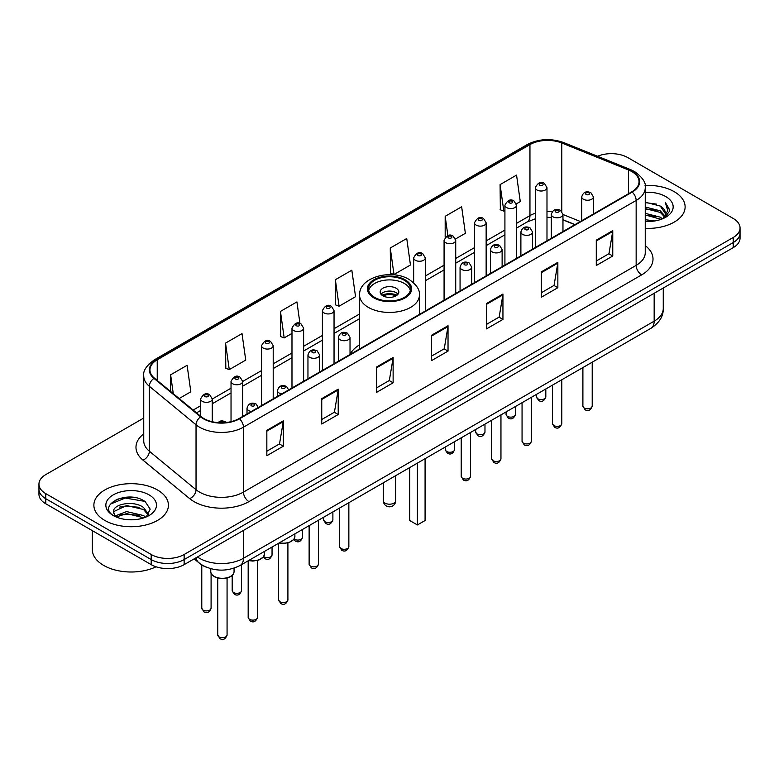 <?xml version="1.0" encoding="UTF-8"?>
<svg xmlns="http://www.w3.org/2000/svg" width="779" height="779" viewBox="0 0 779 779"><rect width="100%" height="100%" fill="white"/><g stroke="black" fill="none" stroke-linecap="round" stroke-linejoin="round"><path stroke-width="1.17" d="M359.606 344.785A41.16 23.759 0 0 0 350.024 354.396M574.863 224.683L562.964 219.873M206.503 567.258A23.292 13.447 180 0 1 199.94 563.636L194.146 558.864M134.261 497.499A31.063 17.936 0 0 0 116.081 499.67M143.745 418.041L45.776 474.606A23.292 13.447 0 0 0 38.95 484.119L38.95 494.266A23.292 13.447 0 0 0 45.776 503.77L151.194 564.639A23.292 13.447 0 0 0 184.146 564.639L733.224 247.634A23.292 13.447 0 0 0 740.05 238.121L740.05 233.048A23.292 13.447 0 0 1 733.224 242.561A23.292 13.447 0 0 0 740.05 233.048L740.05 227.974A23.292 13.447 0 0 0 733.224 218.461L627.806 157.601A23.292 13.447 0 0 0 597.561 156.258M38.95 484.119A23.292 13.447 0 0 0 45.776 493.633L151.194 554.492A23.292 13.447 0 0 0 184.146 554.492L184.146 559.565L733.224 242.561L184.146 559.565A23.292 13.447 0 0 1 151.194 559.565A23.292 13.447 0 0 0 184.146 559.565L184.146 564.639M45.776 493.633L45.776 498.706L151.194 559.565L45.776 498.706A23.292 13.447 0 0 1 38.95 489.193A23.292 13.447 0 0 0 45.776 498.706L45.776 503.77M674.205 191.673A37.275 21.52 0 0 0 645.07 185.431A37.275 21.52 0 0 1 674.205 191.673A37.275 21.52 0 0 1 685.121 206.893A37.275 21.52 0 0 0 674.205 191.673M157.514 489.981A37.275 21.52 0 0 0 116.889 485.317A37.275 21.52 0 0 0 93.879 505.201A37.275 21.52 0 0 0 104.795 520.421A37.275 21.52 0 0 0 145.42 525.085A37.275 21.52 0 0 0 168.43 505.201A37.275 21.52 0 0 0 157.514 489.981A37.275 21.52 0 0 0 116.889 485.317A37.275 21.52 0 0 0 93.879 505.201A37.275 21.52 0 0 0 104.795 520.421A37.275 21.52 0 0 0 145.42 525.085A37.275 21.52 0 0 0 168.43 505.201A37.275 21.52 0 0 0 157.514 489.981M631.759 171.546A24.85 14.343 180 0 1 639.033 181.692A24.85 14.343 180 0 1 631.759 191.838L239.056 418.557A24.85 14.343 180 0 1 201.128 416.648L154.456 378.166A24.85 14.343 180 0 1 149.958 369.928A24.85 14.343 180 0 1 157.231 359.791L529.954 144.602A24.85 14.343 180 0 1 561.786 142.995L628.439 169.939A24.85 14.343 180 0 1 631.759 171.546M632.197 171.292A25.473 14.704 0 0 0 628.799 169.647L562.136 142.693A25.473 14.704 0 0 0 529.516 144.349L156.793 359.538A25.473 14.704 0 0 0 153.94 378.37L200.612 416.853A25.473 14.704 0 0 0 239.494 418.81L632.197 192.092A25.473 14.704 0 0 0 632.197 171.292M266.837 430.359L266.837 455.715L283.303 446.201L283.303 420.845L266.837 430.359M266.837 451.216L279.525 443.894L283.244 421.682A6.213 3.583 -120 0 0 283.303 420.845M279.408 443.952L283.303 446.201M321.746 398.653L321.746 424.01L338.213 414.506L338.213 389.14L321.746 398.653M321.746 419.511L334.434 412.188L338.144 389.987A6.213 3.583 -120 0 0 338.213 389.14M334.318 412.257L338.213 414.506M376.656 366.948L376.656 392.314L393.122 382.801L393.122 357.444L376.656 366.948M376.656 387.815L389.334 380.493L393.054 358.282A6.213 3.583 -120 0 0 393.122 357.444M389.227 380.551L393.122 382.801M596.286 240.146L596.286 265.512L612.761 255.999L612.761 230.633L596.286 240.146M596.286 261.014L608.974 253.681L612.693 231.48A6.213 3.583 -120 0 0 612.761 230.633M608.857 253.75L612.761 255.999M541.376 271.852L541.376 297.208L557.852 287.704L557.852 262.338L541.376 271.852M541.376 292.709L554.064 285.387L557.783 263.185A6.213 3.583 -120 0 0 557.852 262.338M553.957 285.445L557.852 287.704M486.466 303.547L486.466 328.913L502.942 319.4L502.942 294.043L486.466 303.547M486.466 324.415L499.154 317.082L502.874 294.881A6.213 3.583 -120 0 0 502.942 294.043M499.047 317.15L502.942 319.4M431.556 335.252L431.556 360.609L448.032 351.105L448.032 325.739L431.556 335.252M431.556 356.11L444.244 348.788L447.964 326.586A6.213 3.583 -120 0 0 448.032 325.739M444.137 348.856L448.032 351.105M645.246 228.364A37.275 21.52 0 0 0 685.121 206.893A37.275 21.52 0 0 1 645.246 228.364M184.146 554.492L733.224 237.488A23.292 13.447 0 0 0 740.05 227.974M225.54 343.111L229.26 369.616L245.736 360.102L242.016 333.607L225.54 343.111L225.813 368.321M179.16 398.536L190.826 391.798L187.106 365.302L170.63 374.816L170.63 391.506M390.269 248.014L393.989 274.51L410.455 264.996L406.745 238.501L390.269 248.014L390.532 273.215M455.52 238.987L465.365 233.301L461.645 206.795L445.179 216.309L445.179 237.352M516.36 203.864L520.275 201.595L516.555 175.1L500.089 184.604L500.352 209.814M299.954 323.48L296.926 301.901L280.45 311.415L280.713 336.616M335.359 279.71L339.079 306.205L355.555 296.702L351.835 270.196L335.359 279.71L335.622 304.92M339.079 306.205L335.359 304.823M393.989 274.51L390.269 273.117M445.179 216.309L447.886 235.628M500.089 184.604L503.809 211.109L504.919 210.466M503.809 211.109L500.089 209.717M280.45 311.415L284.169 337.911L291.979 333.402M284.169 337.911L280.45 336.518M229.26 369.616L225.54 368.224M170.63 374.816L173.279 393.687M645.246 219.697L654.711 220.963M645.246 221.285L649.628 221.479M645.246 213.358L660.261 217.166L662.403 218.85M645.246 214.946L661.108 219.347M645.246 207.019L660.261 210.827L664.789 215.871M645.246 208.597L660.261 212.404L664.39 216.63M662.501 218.811A17.557 10.137 0 0 0 665.402 213.232A17.557 10.137 0 0 0 660.261 206.065L665.383 213.612M645.246 221.431A25.317 14.616 0 0 0 665.743 217.234A25.317 14.616 0 0 0 665.743 196.561A25.317 14.616 0 0 0 645.246 192.355M660.261 206.065L645.246 202.189M664.214 218.042L669.434 211.372L669.599 209.804L665.247 202.267L667.788 210.7L662.773 218.695M665.247 202.267L669.589 210.106M645.246 202.618L656.522 204.117M645.246 208.957L655.996 210.301M645.246 215.296L655.996 216.64M404.32 280.284A20.965 12.104 0 0 0 381.476 277.655A20.965 12.104 0 0 0 368.535 288.843A20.965 12.104 0 0 0 374.68 297.403A20.965 12.104 0 0 0 397.524 300.022A20.965 12.104 0 0 0 410.465 288.843A20.965 12.104 0 0 0 404.32 280.284M410.29 290.421A20.965 12.104 0 0 0 404.32 283.449A20.965 12.104 0 0 0 382.762 280.547A20.965 12.104 0 0 0 368.71 290.421M409.705 467.566L409.705 520.518L417.398 524.949L425.081 520.518L425.081 458.685M417.398 524.949L417.398 463.125M396.092 288.211A9.319 5.375 0 0 0 385.936 287.042A9.319 5.375 0 0 0 380.181 292.008A9.319 5.375 0 0 0 382.908 295.816A9.319 5.375 0 0 0 393.064 296.984A9.319 5.375 0 0 0 398.819 292.008A9.319 5.375 0 0 0 396.092 288.211M397.991 294.228A9.319 5.375 0 0 0 396.092 292.641A9.319 5.375 0 0 0 381.009 294.228M381.973 295.183A12.425 7.177 180 0 1 396.482 294.949L396.482 295.572M382.995 295.864A10.867 6.281 180 0 1 395.362 295.601L396.482 294.949M395.177 296.273L395.362 295.601M92.331 530.655L92.331 549.584A38.823 22.416 0 0 0 103.704 565.437A38.823 22.416 0 0 0 156.043 566.791M126.919 519.612L132.829 519.788M115.302 515.893L126.617 511.589L143.57 515.552L145.624 517.198M116.344 516.983L126.617 513.595L143.94 517.821M115.487 516.681L113.666 512.426A17.557 10.137 0 0 0 116.499 517.12M148.614 514.461L143.57 507.499C133.034 499.641 111.348 504.49 113.666 512.426L113.598 511.657M113.715 512.679L114.201 511.365L126.617 505.542L143.57 509.515L148.214 514.987M146.218 516.954L150.191 509.164L145.167 501.598C127.405 488.832 95.836 505.659 114.065 515.971L114.971 516.526M149.062 494.86A25.317 14.616 0 0 0 113.257 494.86A25.317 14.616 0 0 0 113.257 515.532A25.317 14.616 0 0 0 149.062 515.532A25.317 14.616 0 0 0 149.062 494.86M110.365 504.14L125.234 498.044L144.826 501.374M119.654 507.1L125.234 506.087L139.217 507.295M119.654 515.153L125.234 514.14L139.217 515.347M197.428 556.966A31.063 17.936 0 0 0 199.521 558.3A31.063 17.936 0 0 0 243.447 558.3L654.156 321.172A31.063 17.936 0 0 0 663.26 308.494C663.484 316.206 659.375 322.798 650.942 328.29L240.224 565.408A15.531 8.968 60 0 0 243.447 558.3L243.447 530.402M654.156 293.284L654.156 321.172A15.531 8.968 60 0 1 650.942 328.29M196.172 557.696A15.531 10.39 129.5 0 0 198.879 562.75L194.166 558.855M733.224 247.634L733.224 237.488M151.194 564.639L151.194 554.492M645.246 245.589A38.823 22.416 180 0 1 641.643 274.89L248.939 501.618A7.761 4.479 60 0 1 243.447 492.104L636.151 265.386A31.063 17.936 0 0 0 645.246 252.698L645.246 187.778A31.063 17.936 180 0 1 636.151 200.456A7.761 4.479 -120 0 0 632.197 192.092M248.939 501.618A38.823 22.416 180 0 1 194.029 501.618A38.823 22.416 180 0 1 189.677 498.628L143.005 460.146A38.823 22.416 180 0 1 143.745 433.835M199.521 492.104A31.063 17.936 0 0 0 243.447 492.104L243.447 427.184A31.063 17.936 180 0 1 196.035 424.789L149.364 386.306A31.063 17.936 180 0 1 143.745 376.023L143.745 440.943A31.063 17.936 0 0 0 149.364 451.226L196.035 489.718A31.063 17.936 0 0 0 199.521 492.104M645.246 187.778C646.278 182.929 642.714 177.515 634.544 171.546L630.454 169.559A7.761 3.632 112 0 0 628.799 169.647M630.454 169.559L563.801 142.615C550.938 138.058 538.727 138.72 527.169 144.592A7.761 4.479 60 0 1 529.516 144.349M156.793 359.538A7.761 4.479 -120 0 0 154.446 359.781C146.394 365.575 142.82 370.989 143.745 376.023M153.94 378.37A7.761 5.19 129.5 0 0 149.364 386.306L149.364 451.226A7.761 5.19 -50.5 0 1 143.005 460.146M563.801 142.615A7.761 3.632 112 0 0 562.136 142.693M200.612 416.853A7.761 5.19 129.5 0 0 196.035 424.789L196.035 489.718A7.761 5.19 -50.5 0 1 189.677 498.628M239.494 418.81A7.761 4.479 60 0 1 243.447 427.184L636.151 200.456L636.151 265.386A7.761 4.479 60 0 0 641.643 274.89M157.231 359.791L157.231 380.454M628.439 169.939L628.439 193.747M561.786 142.995L561.786 211.362M580.355 221.509L562.964 214.478M552.243 211.664A24.85 14.343 0 0 0 546.985 211.411M535.329 213.251A24.85 14.343 0 0 0 529.954 215.608L516.565 223.339M529.954 144.602L529.954 215.608A13.973 8.072 60 0 1 527.062 222.005L516.565 228.072M504.919 230.068L486.145 240.906M474.499 247.634L455.725 258.472M444.079 265.191L425.305 276.029M359.606 313.966L334.045 328.719M322.399 335.447L303.625 346.285M291.979 353.004L273.205 363.842M261.559 370.57L242.678 381.467M231.032 388.195L212.258 399.033M200.612 405.752L193.143 410.066M575.029 224.586L564.561 220.35A13.973 6.544 -68 0 1 562.964 218.987M431.556 336.051L447.964 326.586M486.466 304.355L502.874 294.881M541.376 272.65L557.783 263.185M596.286 240.954L612.693 231.48M376.656 367.756L393.054 358.282M321.746 399.461L338.144 389.987M266.837 431.157L283.244 421.682M373.852 297.87A22.133 12.776 0 0 0 405.148 297.87A22.133 12.776 0 0 0 405.148 279.807A22.133 12.776 0 0 0 373.852 279.807A22.133 12.776 0 0 0 373.852 297.87M419.394 314.443L419.394 295.183A29.894 17.265 180 0 1 400.942 311.123A29.894 17.265 180 0 1 368.36 307.384A29.894 17.265 180 0 1 359.606 295.183L359.606 348.963M385.108 503.146A6.213 3.583 180 0 1 383.287 500.605A6.213 6.213 0 0 0 392.606 505.99A6.213 6.213 0 0 0 395.713 500.605A6.213 3.583 180 0 1 393.892 503.146A6.213 3.583 180 0 1 385.108 503.146M592.215 406.102C590.677 410.299 588.301 411.526 585.068 409.783L582.896 406.102A4.655 2.688 0 0 0 584.26 408.011A4.655 2.688 0 0 0 589.333 408.595A4.655 2.688 0 0 0 592.215 406.102L592.215 362.196M583.432 199.249A5.823 3.359 180 0 1 581.728 196.873C583.218 192.101 586.266 190.709 590.871 192.725L593.374 196.873A5.823 3.359 180 0 1 589.781 199.979A5.823 3.359 180 0 1 583.432 199.249M588.924 192.91A1.938 1.12 0 0 0 586.178 192.91A1.938 1.12 0 0 0 586.178 194.497A1.938 1.12 0 0 0 588.924 194.497A1.938 1.12 0 0 0 588.924 192.91M561.795 423.669C560.257 427.856 557.881 429.083 554.648 427.35L552.477 423.669A4.655 2.688 0 0 0 553.84 425.568A4.655 2.688 0 0 0 558.923 426.152A4.655 2.688 0 0 0 561.795 423.669L561.795 379.753M553.022 216.815A5.823 3.359 180 0 1 551.308 214.439C552.798 209.658 555.846 208.275 560.452 210.281L562.964 214.439A5.823 3.359 180 0 1 559.361 217.545A5.823 3.359 180 0 1 553.022 216.815M558.504 210.476A1.938 1.12 0 0 0 555.758 210.476A1.938 1.12 0 0 0 555.758 212.063A1.938 1.12 0 0 0 558.504 212.063A1.938 1.12 0 0 0 558.504 210.476M531.375 441.226C529.837 445.422 527.461 446.649 524.228 444.906L522.057 441.226A4.655 2.688 0 0 0 523.42 443.134A4.655 2.688 0 0 0 528.503 443.718A4.655 2.688 0 0 0 531.375 441.226L531.375 397.319M522.602 234.382A5.823 3.359 180 0 1 520.888 231.996C522.378 227.225 525.426 225.832 530.032 227.848L532.544 231.996A5.823 3.359 180 0 1 528.941 235.102A5.823 3.359 180 0 1 522.602 234.382M528.084 228.033A1.938 1.12 0 0 0 525.348 228.033A1.938 1.12 0 0 0 525.348 229.62A1.938 1.12 0 0 0 528.084 229.62A1.938 1.12 0 0 0 528.084 228.033M500.955 458.792C499.427 462.979 497.041 464.206 493.808 462.473L491.637 458.792A4.655 2.688 0 0 0 493 460.691A4.655 2.688 0 0 0 498.083 461.275A4.655 2.688 0 0 0 500.955 458.792L500.955 414.876M492.182 251.938A5.823 3.359 180 0 1 490.468 249.562C491.958 244.781 495.006 243.399 499.612 245.404L502.124 249.562A5.823 3.359 180 0 1 498.521 252.669A5.823 3.359 180 0 1 492.182 251.938M497.674 245.599A1.938 1.12 0 0 0 494.928 245.599A1.938 1.12 0 0 0 494.928 247.186A1.938 1.12 0 0 0 497.674 247.186A1.938 1.12 0 0 0 497.674 245.599M470.535 476.358C469.007 480.546 466.621 481.773 463.388 480.03L461.217 476.358A4.655 2.688 0 0 0 462.58 478.257A4.655 2.688 0 0 0 467.663 478.842A4.655 2.688 0 0 0 470.535 476.358L470.535 432.442M461.762 269.505A5.823 3.359 180 0 1 460.058 267.129C461.538 262.348 464.586 260.965 469.192 262.971L471.704 267.129A5.823 3.359 180 0 1 468.111 270.235A5.823 3.359 180 0 1 461.762 269.505M467.254 263.166A1.938 1.12 0 0 0 464.508 263.166A1.938 1.12 0 0 0 464.508 264.743A1.938 1.12 0 0 0 467.254 264.743A1.938 1.12 0 0 0 467.254 263.166M348.856 546.605C347.327 550.792 344.941 552.019 341.708 550.286L339.537 546.605A4.655 2.688 0 0 0 340.91 548.504A4.655 2.688 0 0 0 345.983 549.088A4.655 2.688 0 0 0 348.856 546.605L348.856 502.689M340.082 339.751A5.823 3.359 180 0 1 338.378 337.375C339.868 332.594 342.916 331.211 347.512 333.217L350.024 337.375A5.823 3.359 180 0 1 346.431 340.481A5.823 3.359 180 0 1 340.082 339.751M345.574 333.412A1.938 1.12 0 0 0 342.828 333.412A1.938 1.12 0 0 0 342.828 334.999A1.938 1.12 0 0 0 345.574 334.999A1.938 1.12 0 0 0 345.574 333.412M318.436 564.171C316.907 568.358 314.521 569.585 311.288 567.842L309.127 564.171A4.655 2.688 0 0 0 310.49 566.07A4.655 2.688 0 0 0 315.563 566.654A4.655 2.688 0 0 0 318.436 564.171L318.436 520.255M309.662 357.318A5.823 3.359 180 0 1 307.958 354.932C309.448 350.161 312.496 348.778 317.092 350.784L319.604 354.932A5.823 3.359 180 0 1 316.011 358.048A5.823 3.359 180 0 1 309.662 357.318M315.154 350.978A1.938 1.12 0 0 0 312.408 350.978A1.938 1.12 0 0 0 312.408 352.556A1.938 1.12 0 0 0 315.154 352.556A1.938 1.12 0 0 0 315.154 350.978M287.909 599.859C286.38 604.056 283.994 605.283 280.761 603.54L278.59 599.859A4.655 2.688 0 0 0 279.953 601.768A4.655 2.688 0 0 0 285.036 602.352A4.655 2.688 0 0 0 287.909 599.859L287.909 542.934M281.784 393.882A5.823 3.359 180 0 1 279.135 393.006A5.823 3.359 180 0 1 277.431 390.63C278.921 385.858 281.959 384.466 286.565 386.481L289.077 390.63M284.627 386.666A1.938 1.12 0 0 0 281.881 386.666A1.938 1.12 0 0 0 281.881 388.254A1.938 1.12 0 0 0 284.627 388.254A1.938 1.12 0 0 0 284.627 386.666M279.388 542.807A11.646 6.729 0 0 0 294.9 536.458L294.9 533.849M257.489 617.426C255.96 621.613 253.574 622.84 250.341 621.106L248.17 617.426A4.655 2.688 0 0 0 249.543 619.324A4.655 2.688 0 0 0 254.616 619.909A4.655 2.688 0 0 0 257.489 617.426L257.489 560.5M251.374 411.448A5.823 3.359 180 0 1 248.715 410.572A5.823 3.359 180 0 1 247.011 408.196C248.501 403.415 251.539 402.032 256.145 404.038L258.657 408.196M254.207 404.233A1.938 1.12 0 0 0 251.461 404.233A1.938 1.12 0 0 0 251.461 405.82A1.938 1.12 0 0 0 254.207 405.82A1.938 1.12 0 0 0 254.207 404.233M248.968 560.364A11.646 6.729 0 0 0 264.48 554.025L264.48 551.405M234.06 571.582C233.963 574.22 232.074 576.236 228.393 577.658C223.271 579.206 218.587 578.885 214.342 576.694C211.547 574.59 210.359 572.886 210.768 571.582A11.646 6.729 0 0 0 214.176 576.343A11.646 6.729 0 0 0 226.874 577.794A11.646 6.729 0 0 0 234.06 571.582L234.06 568.154M227.069 634.982C225.54 639.179 223.154 640.406 219.921 638.663L217.75 634.982A4.655 2.688 0 0 0 219.123 636.891A4.655 2.688 0 0 0 224.196 637.475A4.655 2.688 0 0 0 227.069 634.982L227.069 578.057M224.352 422.666A1.938 1.12 0 0 0 223.787 421.79A1.938 1.12 0 0 0 221.538 421.585A1.938 1.12 0 0 0 220.496 422.754M537.861 398.78A4.655 2.688 0 0 0 542.944 399.364A4.655 2.688 0 0 0 545.816 396.881C544.278 401.068 541.902 402.295 538.669 400.562L536.497 396.881A4.655 2.688 0 0 0 537.861 398.78M546.985 240.779L546.985 187.651A5.823 3.359 180 0 1 543.382 190.758A5.823 3.359 180 0 1 537.043 190.027A5.823 3.359 180 0 1 535.329 187.651L535.329 247.508M539.789 185.275A1.938 1.12 0 0 0 542.535 185.275A1.938 1.12 0 0 0 542.535 183.688A1.938 1.12 0 0 0 539.789 183.688A1.938 1.12 0 0 0 539.789 185.275M507.441 416.346A4.655 2.688 0 0 0 512.524 416.931A4.655 2.688 0 0 0 515.396 414.447C513.867 418.635 511.482 419.862 508.249 418.119L506.077 414.447A4.655 2.688 0 0 0 507.441 416.346M516.565 258.346L516.565 205.208A5.823 3.359 180 0 1 512.962 208.314A5.823 3.359 180 0 1 506.623 207.594A5.823 3.359 180 0 1 504.919 205.208L504.919 265.064M509.369 202.832A1.938 1.12 0 0 0 512.115 202.832A1.938 1.12 0 0 0 512.115 201.245A1.938 1.12 0 0 0 509.369 201.245A1.938 1.12 0 0 0 509.369 202.832M477.021 433.903A4.655 2.688 0 0 0 482.104 434.487A4.655 2.688 0 0 0 484.976 432.004C483.447 436.191 481.062 437.418 477.829 435.685L475.657 432.004A4.655 2.688 0 0 0 477.021 433.903M486.145 275.902L486.145 222.775A5.823 3.359 180 0 1 482.552 225.881A5.823 3.359 180 0 1 476.203 225.15A5.823 3.359 180 0 1 474.499 222.775L474.499 282.631M478.949 220.399A1.938 1.12 0 0 0 481.695 220.399A1.938 1.12 0 0 0 481.695 218.811A1.938 1.12 0 0 0 478.949 218.811A1.938 1.12 0 0 0 478.949 220.399M446.601 451.469A4.655 2.688 0 0 0 451.684 452.054A4.655 2.688 0 0 0 454.556 449.571C453.027 453.758 450.642 454.985 447.409 453.251L445.237 449.571A4.655 2.688 0 0 0 446.601 451.469M455.725 293.469L455.725 240.341A5.823 3.359 180 0 1 452.132 243.447A5.823 3.359 180 0 1 445.783 242.717A5.823 3.359 180 0 1 444.079 240.341L444.079 300.188M448.529 237.955A1.938 1.12 0 0 0 451.275 237.955A1.938 1.12 0 0 0 451.275 236.378A1.938 1.12 0 0 0 448.529 236.378A1.938 1.12 0 0 0 448.529 237.955M425.305 311.025L425.305 257.898A5.823 3.359 180 0 1 421.712 261.004A5.823 3.359 180 0 1 415.363 260.274A5.823 3.359 180 0 1 413.659 257.898L413.659 282.816M418.109 255.522A1.938 1.12 0 0 0 420.855 255.522A1.938 1.12 0 0 0 420.855 253.935A1.938 1.12 0 0 0 418.109 253.935A1.938 1.12 0 0 0 418.109 255.522M324.931 521.716A4.655 2.688 0 0 0 330.004 522.3A4.655 2.688 0 0 0 332.886 519.817C331.348 524.004 328.962 525.231 325.729 523.498L323.567 519.817A4.655 2.688 0 0 0 324.931 521.716M334.045 363.715L334.045 310.587A5.823 3.359 180 0 1 330.452 313.694A5.823 3.359 180 0 1 324.103 312.963A5.823 3.359 180 0 1 322.399 310.587L322.399 370.444M326.849 308.211A1.938 1.12 0 0 0 329.595 308.211A1.938 1.12 0 0 0 329.595 306.624A1.938 1.12 0 0 0 326.849 306.624A1.938 1.12 0 0 0 326.849 308.211M294.121 539.029A4.655 2.688 0 0 0 294.511 539.282A4.655 2.688 0 0 0 299.584 539.866A4.655 2.688 0 0 0 302.466 537.383C300.928 541.571 298.542 542.797 295.309 541.054L293.751 539.545M303.625 381.282L303.625 328.154A5.823 3.359 180 0 1 300.032 331.26A5.823 3.359 180 0 1 293.683 330.53A5.823 3.359 180 0 1 291.979 328.154L291.979 388M296.429 325.768A1.938 1.12 0 0 0 299.175 325.768A1.938 1.12 0 0 0 299.175 324.191A1.938 1.12 0 0 0 296.429 324.191A1.938 1.12 0 0 0 296.429 325.768M263.701 556.586A4.655 2.688 0 0 0 264.091 556.849A4.655 2.688 0 0 0 269.164 557.423A4.655 2.688 0 0 0 272.046 554.94C270.508 559.137 268.122 560.354 264.889 558.621L263.331 557.112M273.205 398.838L273.205 345.71A5.823 3.359 180 0 1 269.612 348.817A5.823 3.359 180 0 1 263.263 348.086A5.823 3.359 180 0 1 261.559 345.71L261.559 405.567M266.009 343.335A1.938 1.12 0 0 0 268.755 343.335A1.938 1.12 0 0 0 268.755 341.747A1.938 1.12 0 0 0 266.009 341.747A1.938 1.12 0 0 0 266.009 343.335M233.564 592.537A4.655 2.688 0 0 0 238.637 593.121A4.655 2.688 0 0 0 241.509 590.638C239.981 594.825 237.595 596.052 234.362 594.319L232.191 590.638A4.655 2.688 0 0 0 233.564 592.537M242.678 416.463L242.678 381.408A5.823 3.359 180 0 1 239.085 384.514A5.823 3.359 180 0 1 232.736 383.784A5.823 3.359 180 0 1 231.032 381.408L231.032 421.663M235.482 379.032A1.938 1.12 0 0 0 238.228 379.032A1.938 1.12 0 0 0 238.228 377.445A1.938 1.12 0 0 0 235.482 377.445A1.938 1.12 0 0 0 235.482 379.032M203.144 610.103A4.655 2.688 0 0 0 208.217 610.687A4.655 2.688 0 0 0 211.09 608.204C209.561 612.391 207.175 613.618 203.942 611.875L201.78 608.204A4.655 2.688 0 0 0 203.144 610.103M212.258 421.741L212.258 398.965A5.823 3.359 180 0 1 208.665 402.071A5.823 3.359 180 0 1 202.316 401.351A5.823 3.359 180 0 1 200.612 398.965L200.612 416.22M205.062 396.589A1.938 1.12 0 0 0 207.808 396.589A1.938 1.12 0 0 0 207.808 395.011A1.938 1.12 0 0 0 205.062 395.011A1.938 1.12 0 0 0 205.062 396.589M240.224 565.408C227.731 571.689 215.228 571.689 202.735 565.408L198.879 562.75M663.26 308.494L663.26 288.026M527.169 144.592L154.446 359.781M564.561 220.35L562.964 219.746M551.308 217.448L546.985 217.322M535.329 218.782L527.062 222.005M504.919 234.8L486.145 245.638M474.499 252.357L455.725 263.195M444.079 269.923L425.305 280.761M359.606 318.689L334.045 333.441M322.399 340.17L303.625 351.008M291.979 357.736L273.205 368.574M261.559 375.293L242.678 386.199M231.032 392.918L212.258 403.756M200.612 410.484L196.522 412.851M419.394 295.183C420.056 289.915 416.599 284.666 409.033 279.418C391.409 268.512 358.564 277.266 359.606 295.183M395.713 475.638L395.713 500.605M383.287 482.814L383.287 500.605M582.896 406.102L582.896 367.571M581.728 220.72L581.728 196.873M593.374 213.991L593.374 196.873M552.477 423.669L552.477 385.138M551.308 238.277L551.308 214.439M562.964 231.558L562.964 214.439M522.057 441.226L522.057 402.694M520.888 255.843L520.888 231.996M532.544 249.114L532.544 231.996M491.637 458.792L491.637 420.261M490.468 273.4L490.468 249.562M502.124 266.681L502.124 249.562M461.217 476.358L461.217 437.817M460.058 290.966L460.058 267.129M471.704 284.238L471.704 267.129M339.537 546.605L339.537 508.074M338.378 361.213L338.378 337.375M350.024 354.494L350.024 337.375M309.127 564.171L309.127 525.63M307.958 378.779L307.958 354.932M319.604 372.05L319.604 354.932M278.59 599.859L278.59 543.265M277.431 396.404L277.431 390.63M294.9 536.458L293.858 539.409L289.233 542.525L283.293 543.508L278.989 543.031M248.17 617.426L248.17 560.822M247.011 413.97L247.011 408.196M264.48 554.025L263.438 556.966L258.813 560.091L252.873 561.075L248.569 560.598M217.75 634.982L217.75 578.057M210.768 571.582L210.768 568.709M217.838 422.608L220.282 421.079L222.395 420.757L226.816 422.432M545.816 396.881L545.816 388.984M546.985 187.651L544.472 183.493C541.093 181.059 538.046 182.442 535.329 187.651M536.497 396.881L536.497 394.359M515.396 414.447L515.396 406.541M516.565 205.208L514.052 201.06C510.673 198.616 507.626 199.999 504.919 205.208M506.077 414.447L506.077 411.925M484.976 432.004L484.976 424.107M486.145 222.775L483.632 218.617C480.253 216.182 477.206 217.565 474.499 222.775M475.657 432.004L475.657 429.482M454.556 449.571L454.556 441.664M455.725 240.341L453.212 236.183C449.834 233.739 446.786 235.131 444.079 240.341M445.237 449.571L445.237 447.049M425.305 257.898L422.793 253.74C419.414 251.305 416.366 252.688 413.659 257.898M332.886 519.817L332.886 511.92M334.045 310.587L331.533 306.429C328.154 303.995 325.116 305.378 322.399 310.587M323.567 519.817L323.567 517.295M302.466 537.383L302.466 529.477M303.625 328.154L301.113 323.996C297.734 321.552 294.696 322.944 291.979 328.154M272.046 554.94L272.046 547.043M273.205 345.71L270.693 341.553C267.324 339.118 264.276 340.501 261.559 345.71M241.509 590.638L241.509 564.668M242.678 381.408L240.166 377.25C236.787 374.816 233.749 376.199 231.032 381.408M232.191 590.638L232.191 575.447M211.09 608.204L211.09 573.266M212.258 398.965L209.746 394.817C206.367 392.373 203.329 393.765 200.612 398.965M201.78 608.204L201.78 564.96"/></g></svg>

